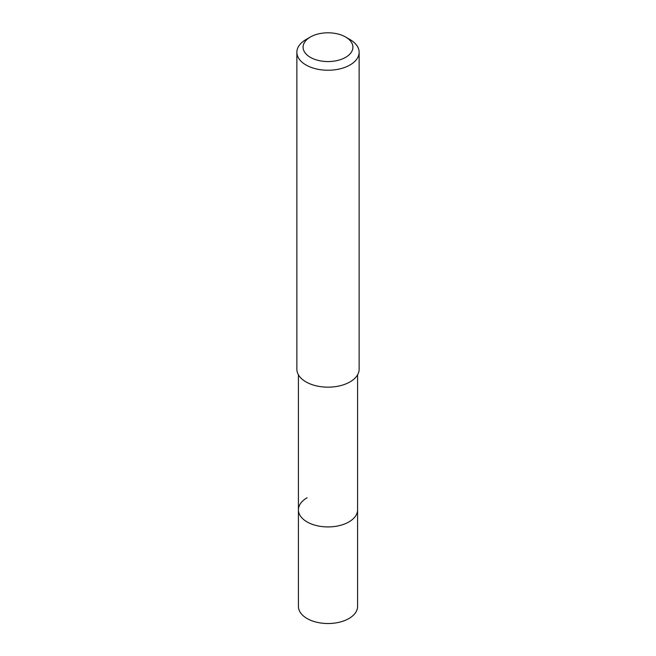 <?xml version="1.0" encoding="UTF-8"?>
<svg xmlns="http://www.w3.org/2000/svg" width="656" height="656" viewBox="0 0 656 656"><rect width="100%" height="100%" fill="white"/><g stroke="black" fill="none" stroke-linecap="round" stroke-linejoin="round"><path stroke-width="0.98" d="M298.423 374.797L298.423 606.447A29.577 17.081 0 0 0 316.684 622.224A29.577 17.081 0 0 0 348.918 618.526A29.577 17.081 0 0 0 357.577 606.447L357.577 509.851A29.577 17.081 180 0 1 348.918 521.922A29.577 17.081 180 0 1 316.684 525.628A29.577 17.081 180 0 1 298.423 509.851A29.577 17.081 180 0 1 307.082 497.773M298.423 509.851A29.577 17.081 0 0 0 316.684 525.628A29.577 17.081 0 0 0 348.918 521.922A29.577 17.081 0 0 0 357.577 509.851L357.577 374.797M296.865 52.267L296.865 369.189A31.135 17.974 0 0 0 316.085 385.794A31.135 17.974 0 0 0 350.017 381.899A31.135 17.974 0 0 0 359.135 369.189L359.135 52.267A31.135 17.974 180 0 1 350.017 64.977A31.135 17.974 180 0 1 316.085 68.872A31.135 17.974 180 0 1 296.865 52.267A31.135 17.974 180 0 1 305.983 39.557L310.386 37.015A24.912 14.383 180 0 1 345.614 37.015A24.912 14.383 180 0 1 345.614 57.351A24.912 14.383 180 0 1 310.386 57.351A24.912 14.383 180 0 1 310.386 37.015L305.983 39.557M345.614 37.015L350.017 39.557A31.135 17.974 180 0 1 359.135 52.267"/></g></svg>
